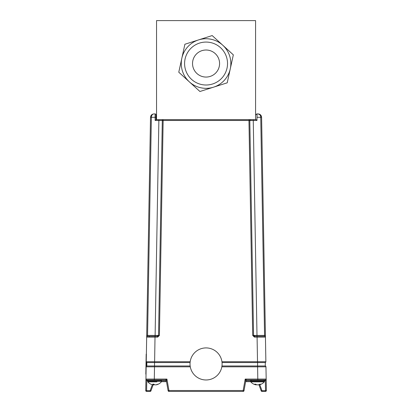 <?xml version="1.0" encoding="UTF-8"?>
<svg xmlns="http://www.w3.org/2000/svg" width="412" height="412" viewBox="0 0 412 412"><rect width="100%" height="100%" fill="white"/><g stroke="black" fill="none" stroke-linecap="round" stroke-linejoin="round"><path stroke-width="0.62" d="M255.579 119.64L255.579 20.6L156.539 20.6L156.539 119.64L256.115 119.64L256.954 120.484L249.811 120.484A0.86 0.86 0 0 0 248.951 119.64L248.951 120.484L158.867 120.484L158.867 119.64M158.553 335.425A0.86 0.86 0 0 1 158.548 335.471A0.86 0.86 0 0 0 158.553 335.425L162.302 120.484A0.86 0.86 0 0 1 163.162 119.64A0.86 0.86 0 0 0 162.302 120.484A0.86 0.86 0 0 1 163.162 119.64A0.86 0.86 0 0 0 162.302 120.484L158.553 335.425L157.693 336.269A0.86 0.86 0 0 0 157.739 336.269A0.86 0.86 0 0 1 157.693 336.269L147.532 336.269L157.693 336.269L157.693 337.114L159.408 335.425L155.118 335.425L158.867 120.484L162.302 120.484M157.693 337.114L146.672 337.114A0.86 0.86 0 0 1 147.532 336.269L147.563 335.425L155.118 335.425L155.118 336.269M254.374 336.269A0.86 0.86 0 0 0 254.42 336.269L255.177 336.269A0.86 0.608 90 0 1 254.57 335.43L252.705 335.425L248.951 120.484L249.811 120.484L253.56 335.425A0.86 0.86 0 0 0 253.565 335.471M255.177 336.269L264.581 336.269L256.995 336.269L256.995 335.425L265.41 335.425L261.605 117.291L260.997 115.401L258.17 113.913C260.214 114.124 261.357 115.252 261.605 117.291L265.874 361.726L265.441 337.114L257.109 337.114M149.726 336.269A0.86 0.608 -90 0 0 149.118 337.109L149.139 337.109M151.77 337.109L153.001 337.109M151.116 115.401L150.509 117.291C150.756 115.252 151.899 114.124 153.944 113.913L155.061 113.913A0.86 0.86 0 0 1 155.916 114.757L156.004 119.64L156.539 119.64M158.867 120.484L155.159 120.484L155.061 113.913A0.86 0.86 0 0 1 155.916 114.757M153.944 113.913C152.409 114.124 151.554 115.252 151.369 117.291L147.563 335.425L146.703 335.425L146.245 361.726L190.179 361.726M155.159 120.484L156.004 119.64M265.4 334.699L261.605 117.291L257.011 117.291L257.057 113.913A0.86 0.86 0 0 0 256.197 114.757A0.86 0.86 0 0 1 257.057 113.913L258.17 113.913C259.704 114.124 260.564 115.252 260.745 117.291L264.581 336.269A0.86 0.86 0 0 1 265.441 337.114A0.86 0.86 0 0 0 264.581 336.269M250.208 119.64A0.86 0.608 -90 0 1 250.815 120.479L251.253 120.479M251.263 120.479L252.422 120.479M222.027 362.545L265.313 362.545L265.256 365.98L221.96 365.98M154.526 362.545L154.526 365.98L146.863 365.98L146.801 362.545A0.86 0.86 0 0 1 146.245 361.741A0.86 0.86 0 0 0 146.801 362.545L190.087 362.545M154.526 365.98L190.159 365.98M265.874 361.741A0.86 0.86 0 0 1 265.313 362.545A0.86 0.86 0 0 0 265.874 361.726L257.515 361.726L257.083 337.114L254.42 337.114L254.42 336.269L253.56 335.425M254.57 335.43L256.995 335.425L253.246 119.64M159.408 335.425L163.162 119.64M257.011 117.291L256.954 120.484M146.703 335.425L150.509 117.291L155.963 117.291M259.787 384.695L261.965 390.689L265.513 390.689L265.513 391.4L261.965 391.4L265.513 391.4A0.86 0.86 0 0 0 266.373 390.524L266.173 379.076A0.86 0.86 0 0 1 265.318 379.952L265.318 380.662L264.458 380.662L263.737 379.952L262.202 379.952L265.318 379.952L246.628 379.952A0.86 0.86 0 0 0 245.784 380.662L244.017 390.689A0.86 0.86 0 0 1 243.168 391.4L168.946 391.4A0.86 0.86 0 0 1 168.101 390.689L166.33 380.662A0.86 0.86 0 0 0 165.485 379.952A0.86 0.86 0 0 1 166.33 380.662A0.86 0.86 170 0 0 165.485 379.952L166.927 379.076L166.33 380.662M261.965 391.4A0.86 0.86 0 0 1 261.162 390.834A0.86 0.86 0 0 0 261.965 391.4L261.965 390.689L261.162 390.834L258.906 384.643M153.135 384.849L150.957 390.834L150.148 390.689L152.332 384.695M146.6 391.4A0.86 0.86 0 0 1 145.74 390.524A0.86 0.86 0 0 0 146.6 391.4L150.148 391.4L146.6 391.4L146.6 390.689L150.148 390.689L150.148 391.4A0.86 0.86 0 0 0 150.957 390.834A0.86 0.86 0 0 1 150.148 391.4M165.526 379.952L146.801 379.952A0.86 0.86 0 0 1 146.785 379.952L146.775 380.662L145.941 379.076A0.86 0.86 0 0 0 146.801 379.952L146.801 380.662L152.291 380.667L161.509 380.667L160.793 379.952L156.637 379.952M146.775 380.662L146.6 390.689L145.74 390.524L145.941 379.076L154.299 379.076L154.299 379.952M168.101 390.689A0.86 0.86 0 0 0 168.946 391.4L168.946 390.524L168.101 390.689A0.86 0.86 0 0 0 168.946 391.4M246.587 379.952L246.628 379.952A0.86 0.86 0 0 0 245.784 380.662L245.186 379.076L246.628 379.952A0.86 0.86 10 0 0 245.784 380.662M245.928 379.519L245.186 379.076L266.173 379.076L265.338 380.662L265.328 379.952L252.86 379.952M146.801 379.952A0.86 0.86 0 0 1 145.941 379.076L146.152 366.824A0.86 0.86 0 0 1 147.012 365.98A0.86 0.86 0 0 0 146.152 366.824L154.51 366.824L154.299 379.076L166.927 379.076L168.946 390.524L243.168 390.524L243.168 391.4M257.819 379.952L257.603 366.824L265.961 366.824A0.86 0.86 0 0 0 265.101 365.98M265.961 366.824L266.173 379.076M156.74 384.602L156.751 384.72A8.848 8.302 -107.6 0 0 158.249 384.164A8.812 2.529 -121.5 0 1 157.868 384.164A8.848 8.302 107.6 0 1 156.333 384.72A8.837 8.776 -152.2 0 1 155.236 384.859A8.837 5.861 -98 0 1 154.495 384.72A8.848 2.915 -96.4 0 1 153.908 384.164A8.812 7.2 150.2 0 1 153.362 384.18A8.812 7.2 150.2 0 1 152.826 384.164A8.848 2.915 96.4 0 0 153.305 384.72A8.837 0.484 96 0 1 153.228 384.859A8.837 6.551 99 0 1 152.517 384.746A8.837 6.551 99 0 1 152.419 384.72M152.476 381.857L156.91 381.857M152.517 384.746A8.853 8.853 0 0 1 147.826 381.857L152.347 381.857M153.274 384.793A8.837 8.776 152.2 0 0 153.933 384.859A8.837 5.861 98 0 0 154.582 384.746M147.826 381.857L147.656 380.667L148.377 379.952L152.528 379.952M153.362 384.18L153.305 384.72M153.964 384.236L153.933 384.859M155.896 384.793A8.837 0.484 -96 0 0 155.942 384.859A8.837 6.551 -99 0 0 156.648 384.746A8.837 6.551 -99 0 0 156.751 384.72M259.478 384.401L259.503 384.72A8.848 6.618 -99.1 0 0 260.678 384.164A8.812 5.026 -127.5 0 1 260.307 384.18A8.812 5.026 -127.5 0 1 259.926 384.164A8.848 6.618 99.1 0 1 258.674 384.72A8.837 8.328 108.1 0 1 257.629 384.859A8.837 7.88 -103.3 0 1 256.64 384.72A8.848 5.799 -98 0 1 255.533 384.164A8.812 5.742 131.2 0 1 254.673 384.164A8.848 5.799 98 0 0 255.692 384.72A8.837 2.822 96.3 0 0 256.027 384.859A8.837 3.893 96.7 0 1 255.981 384.849A8.853 8.853 0 0 1 250.774 381.857L264.288 381.857L264.458 381.388L264.458 380.667L250.604 380.667L251.325 379.952L250.604 380.667L250.604 381.388L264.458 381.388M252.448 381.857L255.548 381.857M255.6 384.205L255.558 384.669M256.073 384.478L256.027 384.859A8.837 4.517 97 0 1 256.027 384.859A8.837 2.142 96.2 0 0 256.043 384.859L256.068 384.612A8.848 6.618 -99.1 0 0 256.388 384.72A8.837 8.328 -108.1 0 0 257.433 384.859A8.837 7.88 103.3 0 0 257.531 384.849M255.728 384.288L255.692 384.72M259.004 384.607L259.03 384.859A8.837 3.893 -96.7 0 0 259.081 384.849A8.837 3.893 -96.7 0 0 259.503 384.72M252.103 381.857L250.774 381.857L250.604 381.388L250.774 381.857A8.853 8.853 0 0 0 255.914 384.839L255.914 384.839M258.921 384.69A8.848 7.066 100 0 1 258.818 384.72A8.837 8.528 113.4 0 1 257.752 384.859A8.837 7.54 -101.6 0 1 257.691 384.854M256.238 384.669L256.243 384.72A8.837 8.528 -113.4 0 0 257.309 384.859L257.309 384.859A8.837 7.54 101.6 0 0 257.366 384.854M155.283 384.854A8.837 5.464 -97.6 0 0 155.314 384.859A8.837 8.734 -132.5 0 0 155.834 384.808M153.8 379.952L155.798 379.952M153.882 384.854A8.837 5.464 97.6 0 1 153.851 384.859A8.837 8.734 132.5 0 1 153.269 384.803L153.269 384.859M250.661 381.667L245.603 381.667L245.954 381.667L245.954 380.806L250.604 380.806L245.758 380.806M166.16 381.667L166.16 380.806L166.16 381.667L166.51 381.667L161.458 381.667M166.16 380.276L166.16 380.806L161.509 380.806L166.355 380.806M246.618 379.952L256.315 379.952M190.03 363.945A16.032 16.027 0 0 0 206.057 379.972A16.032 16.027 0 0 0 222.089 363.945L222.089 363.951A16.032 16.027 0 0 0 206.057 347.913A16.032 16.027 0 0 0 190.03 363.945L190.03 363.951A16.032 16.027 0 0 0 206.057 379.977A16.032 16.027 0 0 0 222.089 363.951M145.827 385.627L146.574 342.696M146.178 354.14L145.827 374.173L146.178 354.14M228.954 50.861L233.336 54.858L230.277 68.84A24.792 24.792 0 0 1 189.355 81.859A24.792 24.792 0 0 1 198.543 39.913L212.185 35.571L222.763 45.217A24.792 24.792 0 0 1 230.277 68.84L227.213 82.822L213.571 87.164L199.933 91.5L189.355 81.859L178.777 72.213L184.9 44.249L198.543 39.913A24.792 24.792 0 0 1 222.763 45.217L233.336 54.858L227.213 82.822L221.553 84.625M221.924 78.002A21.47 21.47 0 0 1 191.595 79.403A21.47 21.47 0 0 1 190.195 49.074A21.47 21.47 0 0 1 220.523 47.674A21.47 21.47 0 0 1 221.924 78.002M216.053 72.646A13.524 13.524 0 0 0 215.167 53.545A13.524 13.524 0 0 0 196.066 54.425A13.524 13.524 0 0 0 196.946 73.532A13.524 13.524 0 0 0 219.581 63.536A13.524 13.524 0 0 0 206.057 50.012M205.588 89.703L199.933 91.5L198.836 90.506M180.044 66.414L184.9 44.249M190.56 42.451L198.543 39.913M206.773 37.291L212.185 35.571L222.763 45.217M206.057 77.059A13.524 13.524 0 0 1 196.066 54.425M156.941 336.269A0.86 0.608 90 0 0 157.544 335.43M257.588 362.545L257.588 365.98M155.03 336.269L154.598 362.545M257.515 362.545L257.515 361.726L221.934 361.726M257.083 336.269L257.083 337.114M252.705 335.425L254.42 337.114M265.338 380.662L265.513 390.689L266.373 390.524M245.186 379.076L243.168 390.524L244.017 390.689M154.51 365.98L154.51 366.824L190.287 366.824M221.826 366.824L257.603 366.824L257.603 365.98M147.656 381.388L161.509 381.388L161.509 380.667M245.954 380.276L245.954 380.806M161.339 381.857L161.509 381.388L161.339 381.857A8.853 8.853 0 0 1 156.648 384.746M259.081 384.849A8.853 8.853 0 0 0 264.288 381.857"/></g></svg>
